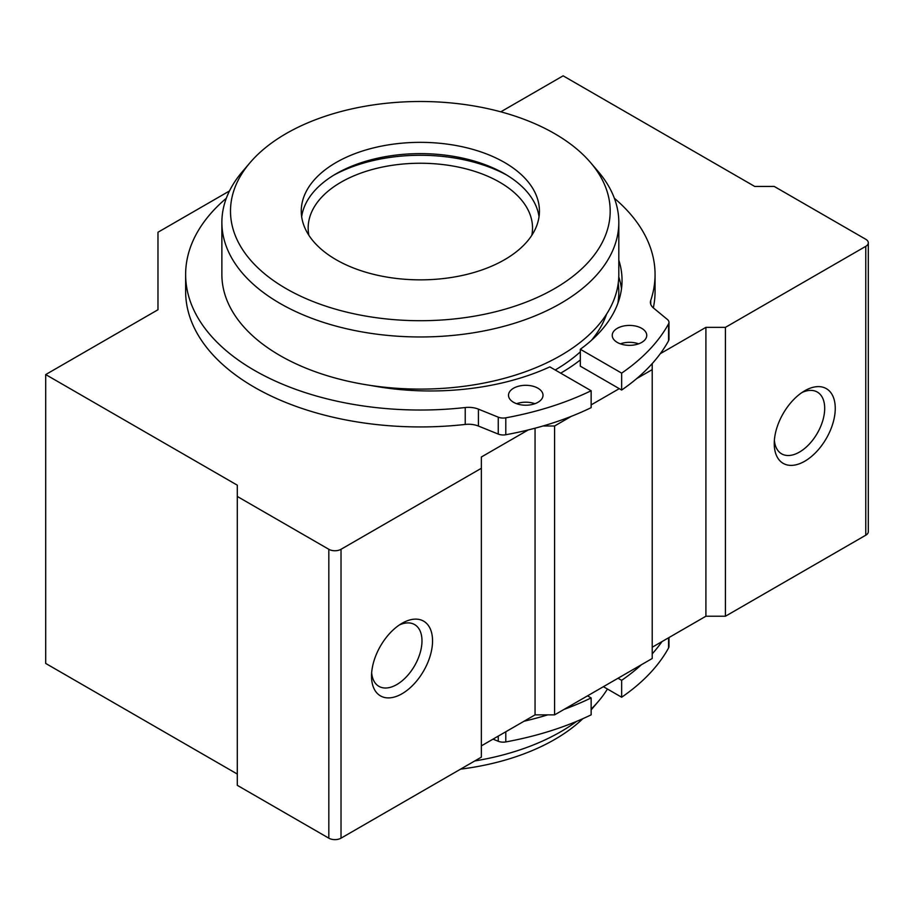 <?xml version="1.0" encoding="UTF-8"?>
<svg xmlns="http://www.w3.org/2000/svg" width="914" height="914" viewBox="0 0 914 914"><rect width="100%" height="100%" fill="white"/><g stroke="black" fill="none" stroke-linecap="round" stroke-linejoin="round"><path stroke-width="1.37" d="M614.368 198.258A234.715 135.512 0 0 1 655.064 274.52A234.715 135.512 0 0 1 650.734 300.42A17.263 9.963 0 0 0 650.414 302.328A17.263 9.963 0 0 0 653.533 308.041L667.414 319.489A8.626 4.981 0 0 1 668.979 322.345L668.979 339.254A8.626 4.981 0 0 1 668.568 340.762A249.728 144.184 0 0 1 621.657 390.038L621.657 373.129A249.728 144.184 0 0 0 668.568 323.853A8.626 4.981 0 0 0 668.979 322.345M621.657 373.129L580.321 349.262L580.321 366.171L621.657 390.038M580.321 349.262A191.563 110.605 0 0 0 622.046 280.37A191.563 110.605 0 0 0 618.812 260.159M371.118 385.525A191.563 110.605 0 0 0 549.817 366.88L591.141 390.735L591.141 407.655A249.728 144.184 0 0 1 505.796 434.744A8.626 4.981 0 0 1 498.244 434.07L478.422 426.05A17.263 9.963 0 0 0 465.226 424.439A234.715 135.512 0 0 1 185.633 291.429L185.633 274.52A234.715 135.512 0 0 0 465.226 407.53L465.226 424.439M621.486 288.824A191.563 110.605 0 0 0 618.778 276.931M465.226 407.53A17.263 9.963 0 0 1 478.422 409.141L498.244 417.161A8.626 4.981 0 0 0 505.796 417.824A249.728 144.184 0 0 0 591.141 390.735M653.327 307.869A234.715 135.512 0 0 0 655.064 291.429L655.064 274.52M226.318 198.258A234.715 135.512 0 0 0 185.633 274.52M641.697 328.332A17.263 9.963 0 0 0 622.88 326.172A17.263 9.963 0 0 0 612.231 335.381A17.263 9.963 0 0 0 629.483 345.343A17.263 9.963 0 0 0 646.746 335.381A17.263 9.963 0 0 0 641.697 328.332M537.958 388.222A17.263 9.963 0 0 0 519.152 386.062A17.263 9.963 0 0 0 508.504 395.259A17.263 9.963 0 0 0 525.756 405.222A17.263 9.963 0 0 0 543.019 395.259A17.263 9.963 0 0 0 537.958 388.222M638.623 343.835A17.263 9.963 0 0 0 620.355 343.835M534.896 403.714A17.263 9.963 0 0 0 516.627 403.714M618.047 678.234L621.657 680.324L621.657 697.233A249.728 144.184 0 0 0 668.568 647.957A8.626 4.981 0 0 0 668.979 646.449L668.979 637.561M621.657 680.324A249.728 144.184 0 0 0 641.388 664.752M652.208 653.876A249.728 144.184 0 0 0 662.01 641.571M603.4 686.688L621.657 697.233M564.189 709.333A249.728 144.184 0 0 0 591.141 697.93L587.531 695.851M591.141 697.93L591.141 714.839A249.728 144.184 0 0 1 505.796 741.928A8.626 4.981 0 0 1 498.244 741.265L493.012 739.152M524.042 721.237A249.728 144.184 0 0 0 547.68 714.874M618.812 292.48A198.475 114.581 0 0 0 618.184 283.671M474.777 760.951A198.475 114.581 0 0 0 576.665 721.352M591.141 709.115A198.475 114.581 0 0 0 598.384 701.392A198.475 114.581 0 0 0 607.433 689.019M554.581 133.604A189.838 109.6 0 0 0 250.048 162.669A189.838 109.6 0 0 0 420.349 320.711A189.838 109.6 0 0 0 590.638 162.669A189.838 109.6 0 0 0 554.581 133.604M504.551 162.486A119.083 68.756 0 0 0 374.774 147.588A119.083 68.756 0 0 0 301.266 211.1A119.083 68.756 0 0 0 420.349 279.855A119.083 68.756 0 0 0 539.431 211.1A119.083 68.756 0 0 0 504.551 162.486M460.576 769.142A189.838 109.6 0 0 0 582.846 718.701M250.048 162.669L242.313 171.741A198.475 114.581 0 0 0 221.874 222.376L221.874 274.52A198.475 114.581 0 0 0 420.349 389.101A198.475 114.581 0 0 0 618.812 274.52L618.812 222.376A198.475 114.581 0 0 0 598.384 171.741L590.638 162.669M221.874 222.376A198.475 114.581 0 0 0 420.349 336.969A198.475 114.581 0 0 0 618.812 222.376M531.811 235.298A112.182 64.768 0 0 0 532.531 228.02A112.182 64.768 0 0 0 499.672 182.217A112.182 64.768 0 0 0 377.413 168.176A112.182 64.768 0 0 0 308.167 228.02A112.182 64.768 0 0 0 308.875 235.298M506.927 175.168A125.983 72.732 0 0 0 333.77 175.168M539.032 216.744A119.083 68.756 0 0 0 504.551 173.763A119.083 68.756 0 0 0 379.333 157.836A119.083 68.756 0 0 0 301.666 216.744M555.198 369.987A189.838 109.6 0 0 0 580.321 351.844M591.427 340.339A189.838 109.6 0 0 0 606.565 314.165M660.285 353.695L705.905 327.361L725.43 327.361L865.775 246.334A8.626 4.981 0 0 0 868.3 242.816A8.626 4.981 0 0 0 865.775 239.285L774.249 186.445L754.724 186.445L563.127 75.828L500.781 111.828M652.208 647.238L705.905 616.23L725.43 616.23L865.775 535.204A8.626 4.981 0 0 0 868.3 531.685L868.3 242.816M229.483 190.957L157.973 232.247L157.973 309.743L45.7 374.569L237.297 485.185L237.297 496.451L328.823 549.291A8.626 4.981 0 0 0 341.025 549.291L481.358 468.276L481.358 457L528.212 429.957M237.297 774.055L45.7 663.438L45.7 374.569M481.358 468.276L481.358 757.146L341.025 838.172A8.626 4.981 0 0 1 328.823 838.172L237.297 785.332L237.297 496.451M402.046 693.737A43.141 24.907 -60 0 1 371.53 676.12A43.141 24.907 -60 0 1 402.046 623.279A43.141 24.907 -60 0 1 432.551 640.885A43.141 24.907 -60 0 1 402.046 693.737M481.358 745.87L535.056 714.874L535.056 428.198M542.962 425.993L554.581 425.993L571.33 416.327M535.056 714.874L554.581 714.874L554.581 425.993M591.141 404.891L619.258 388.656M636.692 378.59L652.208 369.633L652.208 363.601M554.581 714.874L652.208 658.503L652.208 369.633M705.905 616.23L705.905 327.361M725.43 616.23L725.43 327.361M804.754 461.227A43.141 24.907 -60 0 1 774.249 443.61A43.141 24.907 -60 0 1 804.754 390.769A43.141 24.907 -60 0 1 835.259 408.387A43.141 24.907 -60 0 1 804.754 461.227M560.682 373.152A198.475 114.581 0 0 0 580.321 359.945M617.864 303.334A198.475 114.581 0 0 0 618.812 292.126A198.475 114.581 0 0 0 618.23 283.329M399.269 625.016A35.669 20.599 -60 0 1 414.59 624.559A35.669 20.599 -60 0 1 420.063 653.144A35.669 20.599 -60 0 1 396.756 684.586A35.669 20.599 -60 0 1 378.922 686.345A35.669 20.599 -60 0 1 371.655 672.853M801.989 392.517A35.669 20.599 -60 0 1 817.31 392.06A35.669 20.599 -60 0 1 822.771 420.646A35.669 20.599 -60 0 1 799.476 452.076A35.669 20.599 -60 0 1 781.63 453.847A35.669 20.599 -60 0 1 774.375 440.342M650.734 300.42L650.734 304.236M668.568 323.853L668.568 340.762M505.796 417.824L505.796 434.744M498.244 417.161L498.244 434.07M478.422 409.141L478.422 426.05M668.568 637.789L668.568 647.957M505.796 731.76L505.796 741.928M498.244 736.124L498.244 741.265M865.775 535.204L865.775 246.334M328.823 838.172L328.823 549.291M341.025 838.172L341.025 549.291M591.141 709.881L598.384 701.392"/></g></svg>
